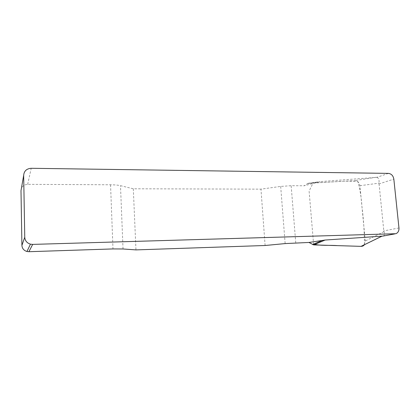 <?xml version="1.0" encoding="UTF-8"?>
<svg xmlns="http://www.w3.org/2000/svg" width="420" height="420" viewBox="0 0 420 420"><rect width="100%" height="100%" fill="white"/><g stroke="black" fill="none" stroke-linecap="round" stroke-linejoin="round"><path stroke-width="0.32" stroke-dasharray="2.1 1.58" d="M388.416 173.387L376.892 177.334L320.024 181.624L304.211 185.771L307.881 183.388L354.743 180.579C357.588 180.763 359.31 182.469 359.919 185.698L365.269 240.965L364.067 245.033M21 190.659C21.352 186.811 23.578 184.706 27.673 184.349L110.555 184.774C114.755 184.81 118.062 185.11 120.488 185.677L133.308 188.785L260.967 189.142L280.681 186.422L291.155 185.703L304.211 185.771M376.892 177.334C378.683 178.038 379.381 179.981 378.982 183.167L383.896 231.672C384.72 233.006 384.809 234.213 384.163 235.284L383.387 235.998M265.104 245.501L260.967 189.142M133.308 188.785L135.954 249.9M307.414 183.619L317.31 182.217M308.443 183.278L320.024 181.624M364.423 244.713C364.418 232.019 363.584 219.261 361.925 206.43C361.399 197.862 360.061 189.599 357.919 181.645C350.669 180.999 343.319 181.01 335.869 181.681L313.089 183.005L309.104 191.111L313.593 244.13M27.673 184.349L31.211 168.289M378.856 183.976L393.839 179.13M398.963 227.955L383.612 230.969M123.034 248.976L120.488 185.677M110.555 184.774L112.985 248.929M280.681 186.422L285.143 243.584M295.759 242.891L291.155 185.703M376.178 177.282L354.743 180.579M383.896 231.672L365.269 240.965M359.919 185.698L378.982 183.167M394.742 233.914L395.855 233.709M307.886 183.388L318.586 181.86M364.198 244.97L384.295 235.184"/><path stroke-width="0.63" d="M24.754 237.221L23.672 175.345C24.071 171.003 26.586 168.651 31.211 168.289L388.416 173.387C391.382 173.775 393.194 175.686 393.839 179.13L398.963 227.955C399.11 230.843 398.076 232.759 395.855 233.709L32.676 244.398L28.907 251.706L26.948 251.501C23.84 250.535 22.166 248.504 21.914 245.401L24.754 237.221C25.037 240.739 26.938 243.049 30.455 244.157L32.676 244.398M364.067 245.033L361.037 246.362L313.656 244.892L308.952 242.456L285.143 243.584L265.104 245.501L135.954 249.9L123.034 248.976L112.985 248.929L28.907 251.706M308.952 242.456L325.127 240.041L382.83 236.093L394.695 233.914M383.387 235.998L382.83 236.093M23.672 175.345L21 190.659L21.914 245.401M312.559 244.566L322.361 240.398M313.656 244.892L325.127 240.041M313.593 244.13C320.56 245.952 329.684 245.002 337.376 245.627L361.001 246.356C362.502 246.367 363.641 245.816 364.423 244.713M361.037 246.362L382.106 236.093M383.429 235.988L394.742 233.914M26.948 251.501L30.455 244.157"/></g></svg>
